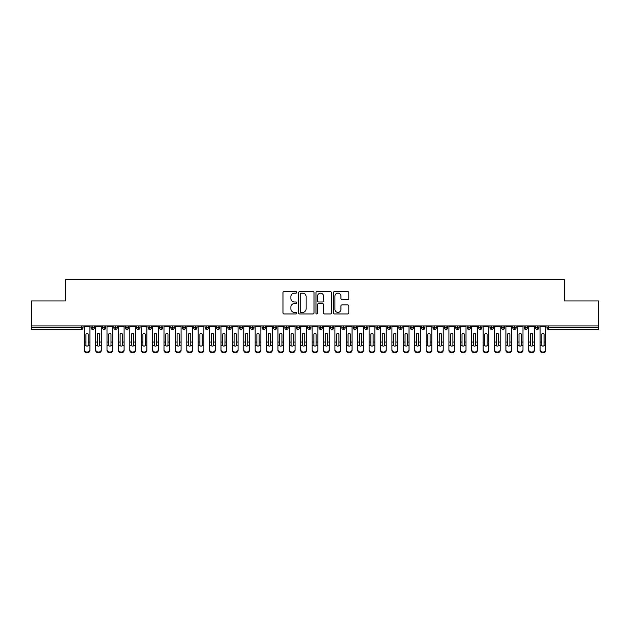 <?xml version="1.0" encoding="UTF-8"?>
<svg xmlns="http://www.w3.org/2000/svg" width="630" height="630" viewBox="0 0 630 630"><rect width="100%" height="100%" fill="white"/><g stroke="black" fill="none" stroke-linecap="round" stroke-linejoin="round"><path stroke-width="0.94" d="M296.761 292.375A0.78 0.78 0 0 0 295.982 291.588L284.099 291.588A1.118 1.118 0 0 0 282.98 292.706L282.98 312.842A1.118 1.118 0 0 0 284.099 313.961L295.982 313.961A0.78 0.78 0 0 0 296.761 313.181A0.78 0.78 0 0 0 295.982 312.393L294.446 312.393A3.583 3.583 0 0 1 290.863 308.818L290.863 307.141A3.583 3.583 0 0 1 294.446 303.558L295.982 303.558A0.78 0.78 0 0 0 296.761 302.778A0.78 0.78 0 0 0 295.982 301.99L294.446 301.99A3.583 3.583 0 0 1 290.863 298.415L290.863 296.738A3.583 3.583 0 0 1 294.446 293.155L295.982 293.155A0.78 0.78 0 0 0 296.761 292.375M347.697 299.478A1.118 1.118 0 0 0 348.815 298.36L348.815 292.706A1.118 1.118 0 0 0 347.697 291.588L334.491 291.588A1.118 1.118 0 0 0 333.372 292.706L333.372 312.842A1.118 1.118 0 0 0 334.491 313.961L347.697 313.961A1.118 1.118 0 0 0 348.815 312.842L348.815 306.023A1.118 1.118 0 0 0 347.697 304.904L342.043 304.904A1.118 1.118 0 0 0 340.925 306.023L340.925 309.401A2.992 2.992 0 0 1 337.932 312.393A2.992 2.992 0 0 1 334.94 309.401L334.94 296.147A2.992 2.992 0 0 1 337.932 293.155A2.992 2.992 0 0 1 340.925 296.147L340.925 298.36A1.118 1.118 0 0 0 342.043 299.478L347.697 299.478M31.5 325.915L598.5 325.915L598.5 300.951L564.307 300.951L564.307 279.641L65.693 279.641L65.693 300.951L31.5 300.951L31.5 327.734L81.333 327.734L81.333 325.915M314.023 292.706A1.118 1.118 0 0 0 312.905 291.588L299.699 291.588A1.118 1.118 0 0 0 298.581 292.706L298.581 312.842A1.118 1.118 0 0 0 299.699 313.961L312.905 313.961A1.118 1.118 0 0 0 314.023 312.842L314.023 292.706M317.095 291.588L330.301 291.588A1.118 1.118 0 0 1 331.419 292.706L331.419 312.842A1.118 1.118 0 0 1 330.301 313.961L324.647 313.961A1.118 1.118 0 0 1 323.529 312.842L323.529 304.676A1.118 1.118 0 0 0 322.41 303.558L318.662 303.558A1.118 1.118 0 0 0 317.544 304.676L317.544 313.181A0.78 0.78 0 0 1 316.764 313.961A0.78 0.78 0 0 1 315.976 313.181L315.976 292.706A1.118 1.118 0 0 1 317.095 291.588M83.042 327.734L81.333 327.734L81.333 329.443A1.709 1.709 0 0 0 83.042 327.734L83.042 325.915L83.042 327.734A1.709 1.709 0 0 1 81.333 329.443L31.5 329.443L31.5 327.734M598.5 325.915L598.5 329.443L548.667 329.443A1.709 1.709 0 0 1 546.958 327.734L546.958 325.915M92.791 325.915L92.791 329.443A1.709 1.709 0 0 1 91.074 327.734L91.074 325.915L91.074 327.734A1.709 1.709 0 0 0 92.791 329.443A1.709 1.709 0 0 0 94.437 327.734L94.437 325.915M104.186 325.915L104.186 329.443A1.709 1.709 0 0 1 102.477 327.734L102.477 325.915L102.477 327.734A1.709 1.709 0 0 0 104.186 329.443A1.709 1.709 0 0 0 105.84 327.734L105.84 325.915M115.581 325.915L115.581 329.443A1.709 1.709 0 0 1 113.872 327.734L113.872 325.915L113.872 327.734A1.709 1.709 0 0 0 115.581 329.443A1.709 1.709 0 0 0 117.235 327.734L117.235 325.915M126.977 325.915L126.977 329.443A1.709 1.709 0 0 1 125.268 327.734L125.268 325.915L125.268 327.734A1.709 1.709 0 0 0 126.977 329.443A1.709 1.709 0 0 0 128.63 327.734L128.63 325.915M138.372 325.915L138.372 329.443A1.709 1.709 0 0 1 136.663 327.734L136.663 325.915L136.663 327.734A1.709 1.709 0 0 0 138.372 329.443A1.709 1.709 0 0 0 140.025 327.734L140.025 325.915M149.775 325.915L149.775 329.443A1.709 1.709 0 0 1 148.066 327.734L148.066 325.915L148.066 327.734A1.709 1.709 0 0 0 149.775 329.443A1.709 1.709 0 0 0 151.428 327.734L151.428 325.915M161.17 325.915L161.17 329.443A1.709 1.709 0 0 1 159.461 327.734L159.461 325.915L159.461 327.734A1.709 1.709 0 0 0 161.17 329.443A1.709 1.709 0 0 0 162.823 327.734L162.823 325.915M172.565 325.915L172.565 329.443A1.709 1.709 0 0 1 170.856 327.734L170.856 325.915L170.856 327.734A1.709 1.709 0 0 0 172.565 329.443A1.709 1.709 0 0 0 174.219 327.734L174.219 325.915M183.96 325.915L183.96 329.443A1.709 1.709 0 0 1 182.251 327.734L182.251 325.915L182.251 327.734A1.709 1.709 0 0 0 183.96 329.443A1.709 1.709 0 0 0 185.614 327.734L185.614 325.915M195.363 325.915L195.363 329.443A1.709 1.709 0 0 1 193.654 327.734L193.654 325.915L193.654 327.734A1.709 1.709 0 0 0 195.363 329.443A1.709 1.709 0 0 0 197.009 327.734L197.009 325.915M206.758 325.915L206.758 329.443A1.709 1.709 0 0 1 205.049 327.734L205.049 325.915L205.049 327.734A1.709 1.709 0 0 0 206.758 329.443A1.709 1.709 0 0 0 208.412 327.734L208.412 325.915M218.153 325.915L218.153 329.443A1.709 1.709 0 0 1 216.444 327.734L216.444 325.915L216.444 327.734A1.709 1.709 0 0 0 218.153 329.443A1.709 1.709 0 0 0 219.807 327.734L219.807 325.915M229.548 325.915L229.548 329.443A1.709 1.709 0 0 1 227.839 327.734A1.709 1.709 0 0 0 229.548 329.443A1.709 1.709 0 0 1 227.839 327.734L227.839 325.915M231.202 325.915L231.202 327.734A1.709 1.709 0 0 1 229.548 329.443A1.709 1.709 0 0 0 231.202 327.734L227.839 327.734M240.951 329.443A1.709 1.709 0 0 1 239.235 327.734L239.235 325.915L239.235 327.734A1.709 1.709 0 0 0 240.951 329.443A1.709 1.709 0 0 0 242.597 327.734L242.597 325.915L242.597 327.734A1.709 1.709 0 0 1 240.951 329.443L240.951 327.734L242.597 327.734M252.346 325.915L252.346 329.443A1.709 1.709 0 0 1 250.638 327.734L250.638 325.915L250.638 327.734A1.709 1.709 0 0 0 252.346 329.443A1.709 1.709 0 0 0 254 327.734L254 325.915M263.742 325.915L263.742 329.443A1.709 1.709 0 0 1 262.033 327.734L262.033 325.915L262.033 327.734A1.709 1.709 0 0 0 263.742 329.443A1.709 1.709 0 0 0 265.395 327.734L265.395 325.915M275.137 325.915L275.137 327.734L273.428 327.734L273.428 325.915L273.428 327.734A1.709 1.709 0 0 0 275.137 329.443A1.709 1.709 0 0 0 276.791 327.734L276.791 325.915L276.791 327.734A1.709 1.709 0 0 1 275.137 329.443A1.709 1.709 0 0 1 273.428 327.734A1.709 1.709 0 0 0 275.137 329.443L275.137 327.734L276.791 327.734M286.54 325.915L286.54 329.443A1.709 1.709 0 0 1 284.823 327.734L284.823 325.915L284.823 327.734A1.709 1.709 0 0 0 286.54 329.443A1.709 1.709 0 0 0 288.186 327.734L288.186 325.915M297.935 325.915L297.935 329.443A1.709 1.709 0 0 1 296.226 327.734L296.226 325.915L296.226 327.734A1.709 1.709 0 0 0 297.935 329.443A1.709 1.709 0 0 0 299.589 327.734L299.589 325.915M309.33 325.915L309.33 329.443A1.709 1.709 0 0 1 307.621 327.734L307.621 325.915L307.621 327.734A1.709 1.709 0 0 0 309.33 329.443A1.709 1.709 0 0 0 310.984 327.734L310.984 325.915M320.725 325.915L320.725 329.443A1.709 1.709 0 0 1 319.016 327.734L319.016 325.915M322.379 325.915L322.379 327.734A1.709 1.709 0 0 1 320.725 329.443A1.709 1.709 0 0 0 322.379 327.734L319.016 327.734A1.709 1.709 0 0 0 320.725 329.443M332.12 325.915L332.12 329.443A1.709 1.709 0 0 1 330.411 327.734L330.411 325.915L330.411 327.734A1.709 1.709 0 0 0 332.12 329.443A1.709 1.709 0 0 0 333.774 327.734L333.774 325.915M343.523 325.915L343.523 329.443A1.709 1.709 0 0 1 341.814 327.734L341.814 325.915M345.177 325.915L345.177 327.734A1.709 1.709 0 0 1 343.523 329.443A1.709 1.709 0 0 0 345.177 327.734L341.814 327.734A1.709 1.709 0 0 0 343.523 329.443M354.918 325.915L354.918 329.443A1.709 1.709 0 0 1 353.209 327.734L353.209 325.915M356.572 325.915L356.572 327.734A1.709 1.709 0 0 1 354.918 329.443A1.709 1.709 0 0 0 356.572 327.734L353.209 327.734A1.709 1.709 0 0 0 354.918 329.443M366.314 325.915L366.314 329.443A1.709 1.709 0 0 1 364.605 327.734A1.709 1.709 0 0 0 366.314 329.443A1.709 1.709 0 0 1 364.605 327.734L364.605 325.915M367.967 325.915L367.967 327.734L367.967 325.915M377.709 325.915L377.709 329.443A1.709 1.709 0 0 1 376 327.734L376 325.915M379.362 325.915L379.362 327.734A1.709 1.709 0 0 1 377.709 329.443A1.709 1.709 0 0 0 379.362 327.734L376 327.734A1.709 1.709 0 0 0 377.709 329.443M389.112 325.915L389.112 329.443A1.709 1.709 0 0 1 387.403 327.734L387.403 325.915M390.765 325.915L390.765 327.734A1.709 1.709 0 0 1 389.112 329.443A1.709 1.709 0 0 0 390.765 327.734L387.403 327.734A1.709 1.709 0 0 0 389.112 329.443M400.507 325.915L400.507 329.443A1.709 1.709 0 0 1 398.798 327.734L398.798 325.915M402.161 325.915L402.161 327.734A1.709 1.709 0 0 1 400.507 329.443A1.709 1.709 0 0 0 402.161 327.734L398.798 327.734A1.709 1.709 0 0 0 400.507 329.443M411.902 325.915L411.902 329.443A1.709 1.709 0 0 1 410.193 327.734L410.193 325.915M413.556 325.915L413.556 327.734A1.709 1.709 0 0 1 411.902 329.443A1.709 1.709 0 0 0 413.556 327.734L410.193 327.734A1.709 1.709 0 0 0 411.902 329.443M423.297 325.915L423.297 329.443A1.709 1.709 0 0 1 421.588 327.734L421.588 325.915M424.951 325.915L424.951 327.734L424.951 325.915M434.7 325.915L434.7 329.443A1.709 1.709 0 0 1 432.991 327.734L432.991 325.915M436.346 325.915L436.346 327.734A1.709 1.709 0 0 1 434.7 329.443A1.709 1.709 0 0 0 436.346 327.734L432.991 327.734A1.709 1.709 0 0 0 434.7 329.443M446.095 325.915L446.095 329.443A1.709 1.709 0 0 1 444.386 327.734L444.386 325.915L444.386 327.734A1.709 1.709 0 0 0 446.095 329.443A1.709 1.709 0 0 0 447.749 327.734L447.749 325.915M457.49 325.915L457.49 329.443A1.709 1.709 0 0 1 455.781 327.734L455.781 325.915M459.144 325.915L459.144 327.734L459.144 325.915M468.885 325.915L468.885 329.443A1.709 1.709 0 0 1 467.176 327.734A1.709 1.709 0 0 0 468.885 329.443A1.709 1.709 0 0 1 467.176 327.734L467.176 325.915M470.539 325.915L470.539 327.734L470.539 325.915M480.288 325.915L480.288 329.443A1.709 1.709 0 0 1 478.572 327.734L478.572 325.915L478.572 327.734A1.709 1.709 0 0 0 480.288 329.443A1.709 1.709 0 0 0 481.934 327.734L481.934 325.915M491.683 325.915L491.683 329.443A1.709 1.709 0 0 1 489.975 327.734A1.709 1.709 0 0 0 491.683 329.443A1.709 1.709 0 0 1 489.975 327.734L489.975 325.915M493.337 325.915L493.337 327.734A1.709 1.709 0 0 1 491.683 329.443A1.709 1.709 0 0 0 493.337 327.734L489.975 327.734M503.079 325.915L503.079 329.443A1.709 1.709 0 0 1 501.37 327.734L501.37 325.915L501.37 327.734A1.709 1.709 0 0 0 503.079 329.443A1.709 1.709 0 0 0 504.732 327.734L504.732 325.915M514.474 325.915L514.474 329.443A1.709 1.709 0 0 1 512.765 327.734L512.765 325.915M516.127 325.915L516.127 327.734L516.127 325.915M525.869 325.915L525.869 329.443A1.709 1.709 0 0 1 524.16 327.734A1.709 1.709 0 0 0 525.869 329.443A1.709 1.709 0 0 1 524.16 327.734L524.16 325.915M527.523 325.915L527.523 327.734L527.523 325.915M537.272 325.915L537.272 329.443A1.709 1.709 0 0 1 535.563 327.734L535.563 325.915M538.926 325.915L538.926 327.734L538.926 325.915M240.951 325.915L240.951 327.734L239.235 327.734M366.314 329.443A1.709 1.709 0 0 0 367.967 327.734A1.709 1.709 0 0 1 366.314 329.443M423.297 329.443A1.709 1.709 0 0 0 424.951 327.734A1.709 1.709 0 0 1 423.297 329.443A1.709 1.709 0 0 1 421.588 327.734L424.951 327.734M457.49 329.443A1.709 1.709 0 0 0 459.144 327.734A1.709 1.709 0 0 1 457.49 329.443A1.709 1.709 0 0 1 455.781 327.734L459.144 327.734M468.885 329.443A1.709 1.709 0 0 0 470.539 327.734A1.709 1.709 0 0 1 468.885 329.443M514.474 329.443A1.709 1.709 0 0 0 516.127 327.734A1.709 1.709 0 0 1 514.474 329.443A1.709 1.709 0 0 1 512.765 327.734L516.127 327.734M525.869 329.443A1.709 1.709 0 0 0 527.523 327.734A1.709 1.709 0 0 1 525.869 329.443M537.272 329.443A1.709 1.709 0 0 0 538.926 327.734A1.709 1.709 0 0 1 537.272 329.443A1.709 1.709 0 0 1 535.563 327.734L538.926 327.734M300.935 293.155A0.78 0.78 0 0 0 300.148 293.942L300.148 311.614A0.78 0.78 0 0 0 300.935 312.393L302.558 312.393A3.583 3.583 0 0 0 306.133 308.818L306.133 296.738A3.583 3.583 0 0 0 302.558 293.155L300.935 293.155M323.529 296.202A2.992 2.992 0 0 0 320.536 293.21A2.992 2.992 0 0 0 317.544 296.202L317.544 300.872A1.118 1.118 0 0 0 318.662 301.99L322.41 301.99A1.118 1.118 0 0 0 323.529 300.872L323.529 296.202M88.2 341.688L88.2 334.451A1.142 1.102 -0 0 0 87.058 333.349A1.142 1.102 0 0 1 88.2 334.451L88.192 345.272A1.142 0.976 180 0 1 85.924 345.272L85.924 342.058L84.207 342.058L84.207 349.603A2.851 2.449 -0 0 0 87.058 352.052A2.851 2.449 -0 0 0 89.909 349.603L89.909 346.027M89.909 350.359A2.851 2.449 180 0 1 87.058 352.808A2.851 2.449 180 0 1 84.207 350.359L84.207 349.603M85.924 342.058L85.924 334.451A1.142 1.102 0 0 1 87.058 333.349M89.909 325.915L89.909 349.603M84.207 325.915L84.207 342.058M99.595 341.688L99.595 334.451A1.142 1.102 -0 0 0 98.461 333.349A1.142 1.102 0 0 1 99.595 334.451L99.595 345.272A1.142 0.976 180 0 1 97.319 345.272L97.319 342.058L95.61 342.058L95.61 349.603A2.851 2.449 -0 0 0 98.461 352.052A2.851 2.449 -0 0 0 101.304 349.603L101.304 346.027M110.99 341.688L110.99 334.451A1.142 1.102 -0 0 0 109.856 333.349A1.142 1.102 0 0 1 110.99 334.451L110.99 345.272A1.142 0.976 180 0 1 108.722 345.272L108.714 342.058L107.005 342.058L107.005 349.603A2.851 2.449 -0 0 0 109.856 352.052A2.851 2.449 -0 0 0 112.707 349.603L112.707 346.027M122.393 341.688L122.393 334.451A1.142 1.102 -0 0 0 121.251 333.349A1.142 1.102 0 0 1 122.393 334.451L122.385 345.272A1.142 0.976 180 0 1 120.117 345.272L120.11 342.058L118.401 342.058L118.401 349.603A2.851 2.449 -0 0 0 121.251 352.052A2.851 2.449 -0 0 0 124.102 349.603L124.102 346.027M133.788 341.688L133.788 334.451A1.142 1.102 -0 0 0 132.647 333.349A1.142 1.102 0 0 1 133.788 334.451L133.78 345.272A1.142 0.976 180 0 1 131.512 345.272L131.505 342.058L129.796 342.058L129.796 349.603A2.851 2.449 -0 0 0 132.647 352.052A2.851 2.449 -0 0 0 135.497 349.603L135.497 346.027M101.304 350.359A2.851 2.449 180 0 1 98.461 352.808A2.851 2.449 180 0 1 95.61 350.359L95.61 349.603M97.319 342.058L97.319 334.451A1.142 1.102 0 0 1 98.461 333.349M101.304 325.915L101.304 349.603M95.61 325.915L95.61 342.058M112.707 350.359A2.851 2.449 180 0 1 109.856 352.808A2.851 2.449 180 0 1 107.005 350.359L107.005 349.603M108.714 342.058L108.714 334.451A1.142 1.102 0 0 1 109.856 333.349M112.707 325.915L112.707 349.603M107.005 325.915L107.005 342.058M124.102 350.359A2.851 2.449 180 0 1 121.251 352.808A2.851 2.449 180 0 1 118.401 350.359L118.401 349.603M120.11 342.058L120.11 334.451A1.142 1.102 0 0 1 121.251 333.349M124.102 325.915L124.102 349.603M118.401 325.915L118.401 342.058M135.497 350.359A2.851 2.449 180 0 1 132.647 352.808A2.851 2.449 180 0 1 129.796 350.359L129.796 349.603M131.505 342.058L131.505 334.451A1.142 1.102 0 0 1 132.647 333.349M135.497 325.915L135.497 349.603M129.796 325.915L129.796 342.058M145.184 341.688L145.184 334.451A1.142 1.102 -0 0 0 144.042 333.349A1.142 1.102 0 0 1 145.184 334.451L145.184 345.272A1.142 0.976 180 0 1 142.908 345.272L142.908 342.058L141.199 342.058L141.199 349.603A2.851 2.449 -0 0 0 144.042 352.052A2.851 2.449 -0 0 0 146.892 349.603L146.892 346.027M146.892 350.359A2.851 2.449 180 0 1 144.042 352.808A2.851 2.449 180 0 1 141.199 350.359L141.199 349.603M142.908 342.058L142.908 334.451A1.142 1.102 0 0 1 144.042 333.349M146.892 325.915L146.892 349.603M141.199 325.915L141.199 342.058M156.579 341.688L156.579 334.451A1.142 1.102 -0 0 0 155.445 333.349A1.142 1.102 0 0 1 156.579 334.451L156.579 345.272A1.142 0.976 180 0 1 154.303 345.272L154.303 342.058L152.594 342.058L152.594 349.603A2.851 2.449 -0 0 0 155.445 352.052A2.851 2.449 -0 0 0 158.295 349.603L158.295 346.027M167.982 341.688L167.982 334.451A1.142 1.102 -0 0 0 166.84 333.349A1.142 1.102 0 0 1 167.982 334.451L167.974 345.272A1.142 0.976 180 0 1 165.706 345.272L165.698 342.058L163.989 342.058L163.989 349.603A2.851 2.449 -0 0 0 166.84 352.052A2.851 2.449 -0 0 0 169.69 349.603L169.69 346.027M179.377 341.688L179.377 334.451A1.142 1.102 -0 0 0 178.235 333.349A1.142 1.102 0 0 1 179.377 334.451L179.369 345.272A1.142 0.976 180 0 1 177.101 345.272L177.093 342.058L175.384 342.058L175.384 349.603A2.851 2.449 -0 0 0 178.235 352.052A2.851 2.449 -0 0 0 181.086 349.603L181.086 346.027M190.772 341.688L190.772 334.451A1.142 1.102 -0 0 0 189.63 333.349A1.142 1.102 0 0 1 190.772 334.451L190.772 345.272A1.142 0.976 180 0 1 188.496 345.272L188.496 342.058L186.787 342.058L186.787 349.603A2.851 2.449 -0 0 0 189.63 352.052A2.851 2.449 -0 0 0 192.481 349.603L192.481 346.027M158.295 350.359A2.851 2.449 180 0 1 155.445 352.808A2.851 2.449 180 0 1 152.594 350.359L152.594 349.603M154.303 342.058L154.303 334.451A1.142 1.102 0 0 1 155.445 333.349M158.295 325.915L158.295 349.603M152.594 325.915L152.594 342.058M169.69 350.359A2.851 2.449 180 0 1 166.84 352.808A2.851 2.449 180 0 1 163.989 350.359L163.989 349.603M165.698 342.058L165.698 334.451A1.142 1.102 0 0 1 166.84 333.349M169.69 325.915L169.69 349.603M163.989 325.915L163.989 342.058M181.086 350.359A2.851 2.449 180 0 1 178.235 352.808A2.851 2.449 180 0 1 175.384 350.359L175.384 349.603M177.093 342.058L177.093 334.451A1.142 1.102 0 0 1 178.235 333.349M181.086 325.915L181.086 349.603M175.384 325.915L175.384 342.058M192.481 350.359A2.851 2.449 180 0 1 189.63 352.808A2.851 2.449 180 0 1 186.787 350.359L186.787 349.603M188.496 342.058L188.496 334.451A1.142 1.102 0 0 1 189.63 333.349M192.481 325.915L192.481 349.603M186.787 325.915L186.787 342.058M202.167 341.688L202.167 334.451A1.142 1.102 -0 0 0 201.033 333.349A1.142 1.102 0 0 1 202.167 334.451L202.167 345.272A1.142 0.976 180 0 1 199.891 345.272L199.891 342.058L198.182 342.058L198.182 349.603A2.851 2.449 -0 0 0 201.033 352.052A2.851 2.449 -0 0 0 203.876 349.603L203.876 346.027M213.57 341.688L213.57 334.451A1.142 1.102 -0 0 0 212.428 333.349A1.142 1.102 0 0 1 213.57 334.451L213.562 345.272A1.142 0.976 180 0 1 211.294 345.272L211.286 342.058L209.577 342.058L209.577 349.603A2.851 2.449 -0 0 0 212.428 352.052A2.851 2.449 -0 0 0 215.279 349.603L215.279 346.027M224.965 341.688L224.965 334.451A1.142 1.102 -0 0 0 223.823 333.349A1.142 1.102 0 0 1 224.965 334.451L224.957 345.272A1.142 0.976 180 0 1 222.689 345.272L222.681 342.058L220.973 342.058L220.973 349.603A2.851 2.449 -0 0 0 223.823 352.052A2.851 2.449 -0 0 0 226.674 349.603L226.674 346.027M236.36 341.688L236.36 334.451A1.142 1.102 -0 0 0 235.218 333.349A1.142 1.102 0 0 1 236.36 334.451L236.36 345.272A1.142 0.976 180 0 1 234.084 345.272L234.084 342.058L232.375 342.058L232.375 349.603A2.851 2.449 -0 0 0 235.218 352.052A2.851 2.449 -0 0 0 238.069 349.603L238.069 346.027M247.755 341.688L247.755 334.451A1.142 1.102 -0 0 0 246.621 333.349A1.142 1.102 0 0 1 247.755 334.451L247.755 345.272A1.142 0.976 180 0 1 245.48 345.272L245.48 342.058L243.771 342.058L243.771 349.603A2.851 2.449 -0 0 0 246.621 352.052A2.851 2.449 -0 0 0 249.464 349.603L249.464 346.027M203.876 350.359A2.851 2.449 180 0 1 201.033 352.808A2.851 2.449 180 0 1 198.182 350.359L198.182 349.603M199.891 342.058L199.891 334.451A1.142 1.102 0 0 1 201.033 333.349M203.876 325.915L203.876 349.603M198.182 325.915L198.182 342.058M215.279 350.359A2.851 2.449 180 0 1 212.428 352.808A2.851 2.449 180 0 1 209.577 350.359L209.577 349.603M211.286 342.058L211.286 334.451A1.142 1.102 0 0 1 212.428 333.349M215.279 325.915L215.279 349.603M209.577 325.915L209.577 342.058M226.674 350.359A2.851 2.449 180 0 1 223.823 352.808A2.851 2.449 180 0 1 220.973 350.359L220.973 349.603M222.681 342.058L222.681 334.451A1.142 1.102 0 0 1 223.823 333.349M226.674 325.915L226.674 349.603M220.973 325.915L220.973 342.058M238.069 350.359A2.851 2.449 180 0 1 235.218 352.808A2.851 2.449 180 0 1 232.375 350.359L232.375 349.603M234.084 342.058L234.084 334.451A1.142 1.102 0 0 1 235.218 333.349M238.069 325.915L238.069 349.603M232.375 325.915L232.375 342.058M249.464 350.359A2.851 2.449 180 0 1 246.621 352.808A2.851 2.449 180 0 1 243.771 350.359L243.771 349.603M245.48 342.058L245.48 334.451A1.142 1.102 0 0 1 246.621 333.349M249.464 325.915L249.464 349.603M243.771 325.915L243.771 342.058M259.158 341.688L259.158 334.451A1.142 1.102 -0 0 0 258.017 333.349A1.142 1.102 0 0 1 259.158 334.451L259.15 345.272A1.142 0.976 180 0 1 256.882 345.272L256.875 342.058L255.166 342.058L255.166 349.603A2.851 2.449 -0 0 0 258.017 352.052A2.851 2.449 -0 0 0 260.867 349.603L260.867 346.027M260.867 350.359A2.851 2.449 180 0 1 258.017 352.808A2.851 2.449 180 0 1 255.166 350.359L255.166 349.603M256.875 342.058L256.875 334.451A1.142 1.102 0 0 1 258.017 333.349M260.867 325.915L260.867 349.603M255.166 325.915L255.166 342.058M270.553 341.688L270.553 334.451A1.142 1.102 -0 0 0 269.412 333.349A1.142 1.102 0 0 1 270.553 334.451L270.546 345.272A1.142 0.976 180 0 1 268.278 345.272L268.27 342.058L266.561 342.058L266.561 349.603A2.851 2.449 -0 0 0 269.412 352.052A2.851 2.449 -0 0 0 272.262 349.603L272.262 346.027M272.262 350.359A2.851 2.449 180 0 1 269.412 352.808A2.851 2.449 180 0 1 266.561 350.359L266.561 349.603M268.27 342.058L268.27 334.451A1.142 1.102 0 0 1 269.412 333.349M272.262 325.915L272.262 349.603M266.561 325.915L266.561 342.058M281.949 341.688L281.949 334.451A1.142 1.102 -0 0 0 280.807 333.349A1.142 1.102 0 0 1 281.949 334.451L281.949 345.272A1.142 0.976 180 0 1 279.673 345.272L279.673 342.058L277.956 342.058L277.956 349.603A2.851 2.449 -0 0 0 280.807 352.052A2.851 2.449 -0 0 0 283.657 349.603L283.657 346.027M283.657 350.359A2.851 2.449 180 0 1 280.807 352.808A2.851 2.449 180 0 1 277.956 350.359L277.956 349.603M279.673 342.058L279.673 334.451A1.142 1.102 0 0 1 280.807 333.349M283.657 325.915L283.657 349.603M277.956 325.915L277.956 342.058M293.344 341.688L293.344 334.451A1.142 1.102 -0 0 0 292.21 333.349A1.142 1.102 0 0 1 293.344 334.451L293.344 345.272A1.142 0.976 180 0 1 291.068 345.272L291.068 342.058L289.359 342.058L289.359 349.603A2.851 2.449 -0 0 0 292.21 352.052A2.851 2.449 -0 0 0 295.053 349.603L295.053 346.027M295.053 350.359A2.851 2.449 180 0 1 292.21 352.808A2.851 2.449 180 0 1 289.359 350.359L289.359 349.603M291.068 342.058L291.068 334.451A1.142 1.102 0 0 1 292.21 333.349M295.053 325.915L295.053 349.603M289.359 325.915L289.359 342.058M304.739 341.688L304.739 334.451A1.142 1.102 -0 0 0 303.605 333.349A1.142 1.102 0 0 1 304.739 334.451L304.739 345.272A1.142 0.976 180 0 1 302.471 345.272L302.463 342.058L300.754 342.058L300.754 349.603A2.851 2.449 -0 0 0 303.605 352.052A2.851 2.449 -0 0 0 306.456 349.603L306.456 346.027M306.456 350.359A2.851 2.449 180 0 1 303.605 352.808A2.851 2.449 180 0 1 300.754 350.359L300.754 349.603M302.463 342.058L302.463 334.451A1.142 1.102 0 0 1 303.605 333.349M306.456 325.915L306.456 349.603M300.754 325.915L300.754 342.058M316.142 341.688L316.142 334.451A1.142 1.102 -0 0 0 315 333.349A1.142 1.102 0 0 1 316.142 334.451L316.134 345.272A1.142 0.976 180 0 1 313.866 345.272L313.858 342.058L312.149 342.058L312.149 349.603A2.851 2.449 -0 0 0 315 352.052A2.851 2.449 -0 0 0 317.851 349.603L317.851 346.027M317.851 350.359A2.851 2.449 180 0 1 315 352.808A2.851 2.449 180 0 1 312.149 350.359L312.149 349.603M313.858 342.058L313.858 334.451A1.142 1.102 0 0 1 315 333.349M317.851 325.915L317.851 349.603M312.149 325.915L312.149 342.058M327.537 341.688L327.537 334.451A1.142 1.102 -0 0 0 326.395 333.349A1.142 1.102 0 0 1 327.537 334.451L327.529 345.272A1.142 0.976 180 0 1 325.261 345.272L325.261 342.058L323.544 342.058L323.544 349.603A2.851 2.449 -0 0 0 326.395 352.052A2.851 2.449 -0 0 0 329.246 349.603L329.246 346.027M329.246 350.359A2.851 2.449 180 0 1 326.395 352.808A2.851 2.449 180 0 1 323.544 350.359L323.544 349.603M325.261 342.058L325.261 334.451A1.142 1.102 0 0 1 326.395 333.349M329.246 325.915L329.246 349.603M323.544 325.915L323.544 342.058M338.932 341.688L338.932 334.451A1.142 1.102 -0 0 0 337.79 333.349A1.142 1.102 0 0 1 338.932 334.451L338.932 345.272A1.142 0.976 180 0 1 336.656 345.272L336.656 342.058L334.947 342.058L334.947 349.603A2.851 2.449 -0 0 0 337.79 352.052A2.851 2.449 -0 0 0 340.641 349.603L340.641 346.027M334.947 350.359L334.947 349.603L334.947 350.359A2.851 2.449 180 0 0 337.79 352.808A2.851 2.449 180 0 0 340.641 350.359M336.656 342.058L336.656 334.451A1.142 1.102 0 0 1 337.79 333.349M340.641 325.915L340.641 349.603M334.947 325.915L334.947 342.058M350.327 341.688L350.327 334.451A1.142 1.102 -0 0 0 349.193 333.349A1.142 1.102 0 0 1 350.327 334.451L350.327 345.272A1.142 0.976 180 0 1 348.051 345.272L348.051 342.058L346.342 342.058L346.342 349.603A2.851 2.449 -0 0 0 349.193 352.052A2.851 2.449 -0 0 0 352.044 349.603L352.044 346.027M352.044 350.359A2.851 2.449 180 0 1 349.193 352.808A2.851 2.449 180 0 1 346.342 350.359L346.342 349.603M348.051 342.058L348.051 334.451A1.142 1.102 0 0 1 349.193 333.349M352.044 325.915L352.044 349.603M346.342 325.915L346.342 342.058M361.73 341.688L361.73 334.451A1.142 1.102 -0 0 0 360.588 333.349A1.142 1.102 0 0 1 361.73 334.451L361.722 345.272A1.142 0.976 180 0 1 359.454 345.272L359.447 342.058L357.738 342.058L357.738 349.603A2.851 2.449 -0 0 0 360.588 352.052A2.851 2.449 -0 0 0 363.439 349.603L363.439 346.027M363.439 350.359A2.851 2.449 180 0 1 360.588 352.808A2.851 2.449 180 0 1 357.738 350.359L357.738 349.603M359.447 342.058L359.447 334.451A1.142 1.102 0 0 1 360.588 333.349M363.439 325.915L363.439 349.603M357.738 325.915L357.738 342.058M373.125 341.688L373.125 334.451A1.142 1.102 -0 0 0 371.983 333.349A1.142 1.102 0 0 1 373.125 334.451L373.118 345.272A1.142 0.976 180 0 1 370.849 345.272L370.842 342.058L369.133 342.058L369.133 349.603A2.851 2.449 -0 0 0 371.983 352.052A2.851 2.449 -0 0 0 374.834 349.603L374.834 346.027M374.834 350.359A2.851 2.449 180 0 1 371.983 352.808A2.851 2.449 180 0 1 369.133 350.359L369.133 349.603M370.842 342.058L370.842 334.451A1.142 1.102 0 0 1 371.983 333.349M374.834 325.915L374.834 349.603M369.133 325.915L369.133 342.058M384.52 341.688L384.52 334.451A1.142 1.102 -0 0 0 383.379 333.349A1.142 1.102 0 0 1 384.52 334.451L384.52 345.272A1.142 0.976 180 0 1 382.245 345.272L382.245 342.058L380.536 342.058L380.536 349.603A2.851 2.449 -0 0 0 383.379 352.052A2.851 2.449 -0 0 0 386.229 349.603L386.229 346.027M386.229 350.359A2.851 2.449 180 0 1 383.379 352.808A2.851 2.449 180 0 1 380.536 350.359L380.536 349.603M382.245 342.058L382.245 334.451A1.142 1.102 0 0 1 383.379 333.349M386.229 325.915L386.229 349.603M380.536 325.915L380.536 342.058M395.916 341.688L395.916 334.451A1.142 1.102 -0 0 0 394.782 333.349A1.142 1.102 0 0 1 395.916 334.451L395.916 345.272A1.142 0.976 180 0 1 393.64 345.272L393.64 342.058L391.931 342.058L391.931 349.603A2.851 2.449 -0 0 0 394.782 352.052A2.851 2.449 -0 0 0 397.625 349.603L397.625 346.027M397.625 350.359A2.851 2.449 180 0 1 394.782 352.808A2.851 2.449 180 0 1 391.931 350.359L391.931 349.603M393.64 342.058L393.64 334.451A1.142 1.102 0 0 1 394.782 333.349M397.625 325.915L397.625 349.603M391.931 325.915L391.931 342.058M407.319 341.688L407.319 334.451A1.142 1.102 -0 0 0 406.177 333.349A1.142 1.102 0 0 1 407.319 334.451L407.311 345.272A1.142 0.976 180 0 1 405.043 345.272L405.035 342.058L403.326 342.058L403.326 349.603A2.851 2.449 -0 0 0 406.177 352.052A2.851 2.449 -0 0 0 409.027 349.603L409.027 346.027M409.027 350.359A2.851 2.449 180 0 1 406.177 352.808A2.851 2.449 180 0 1 403.326 350.359L403.326 349.603M405.035 342.058L405.035 334.451A1.142 1.102 0 0 1 406.177 333.349M409.027 325.915L409.027 349.603M403.326 325.915L403.326 342.058M418.714 341.688L418.714 334.451A1.142 1.102 -0 0 0 417.572 333.349A1.142 1.102 0 0 1 418.714 334.451L418.706 345.272A1.142 0.976 180 0 1 416.438 345.272L416.43 342.058L414.721 342.058L414.721 349.603A2.851 2.449 -0 0 0 417.572 352.052A2.851 2.449 -0 0 0 420.423 349.603L420.423 346.027M420.423 350.359A2.851 2.449 180 0 1 417.572 352.808A2.851 2.449 180 0 1 414.721 350.359L414.721 349.603M416.43 342.058L416.43 334.451A1.142 1.102 0 0 1 417.572 333.349M420.423 325.915L420.423 349.603M414.721 325.915L414.721 342.058M430.109 341.688L430.109 334.451A1.142 1.102 -0 0 0 428.967 333.349A1.142 1.102 0 0 1 430.109 334.451L430.109 345.272A1.142 0.976 180 0 1 427.833 345.272L427.833 342.058L426.124 342.058L426.124 349.603A2.851 2.449 -0 0 0 428.967 352.052A2.851 2.449 -0 0 0 431.818 349.603L431.818 346.027M431.818 350.359A2.851 2.449 180 0 1 428.967 352.808A2.851 2.449 180 0 1 426.124 350.359L426.124 349.603M427.833 342.058L427.833 334.451A1.142 1.102 0 0 1 428.967 333.349M431.818 325.915L431.818 349.603M426.124 325.915L426.124 342.058M441.504 341.688L441.504 334.451A1.142 1.102 -0 0 0 440.37 333.349A1.142 1.102 0 0 1 441.504 334.451L441.504 345.272A1.142 0.976 180 0 1 439.228 345.272L439.228 342.058L437.519 342.058L437.519 349.603A2.851 2.449 -0 0 0 440.37 352.052A2.851 2.449 -0 0 0 443.213 349.603L443.213 346.027M437.519 350.359L437.519 349.603L437.519 350.359A2.851 2.449 180 0 0 440.37 352.808A2.851 2.449 180 0 0 443.213 350.359M439.228 342.058L439.228 334.451A1.142 1.102 0 0 1 440.37 333.349M443.213 325.915L443.213 349.603M437.519 325.915L437.519 342.058M452.907 341.688L452.907 334.451A1.142 1.102 -0 0 0 451.765 333.349A1.142 1.102 0 0 1 452.907 334.451L452.899 345.272A1.142 0.976 180 0 1 450.631 345.272L450.623 342.058L448.914 342.058L448.914 349.603A2.851 2.449 -0 0 0 451.765 352.052A2.851 2.449 -0 0 0 454.616 349.603L454.616 346.027M448.914 350.359L448.914 349.603L448.914 350.359A2.851 2.449 180 0 0 451.765 352.808A2.851 2.449 180 0 0 454.616 350.359M450.623 342.058L450.623 334.451A1.142 1.102 0 0 1 451.765 333.349M454.616 325.915L454.616 349.603M448.914 325.915L448.914 342.058M464.302 341.688L464.302 334.451A1.142 1.102 -0 0 0 463.16 333.349A1.142 1.102 0 0 1 464.302 334.451L464.294 345.272A1.142 0.976 180 0 1 462.026 345.272L462.018 342.058L460.309 342.058L460.309 349.603A2.851 2.449 -0 0 0 463.16 352.052A2.851 2.449 -0 0 0 466.011 349.603L466.011 346.027M466.011 350.359A2.851 2.449 180 0 1 463.16 352.808A2.851 2.449 180 0 1 460.309 350.359L460.309 349.603M462.018 342.058L462.018 334.451A1.142 1.102 0 0 1 463.16 333.349M466.011 325.915L466.011 349.603M460.309 325.915L460.309 342.058M475.697 341.688L475.697 334.451A1.142 1.102 -0 0 0 474.555 333.349A1.142 1.102 0 0 1 475.697 334.451L475.697 345.272A1.142 0.976 180 0 1 473.421 345.272L473.421 342.058L471.705 342.058L471.705 349.603A2.851 2.449 -0 0 0 474.555 352.052A2.851 2.449 -0 0 0 477.406 349.603L477.406 346.027M471.705 350.359L471.705 349.603L471.705 350.359A2.851 2.449 180 0 0 474.555 352.808A2.851 2.449 180 0 0 477.406 350.359M473.421 342.058L473.421 334.451A1.142 1.102 0 0 1 474.555 333.349M477.406 325.915L477.406 349.603M471.705 325.915L471.705 342.058M487.092 341.688L487.092 334.451A1.142 1.102 -0 0 0 485.958 333.349A1.142 1.102 0 0 1 487.092 334.451L487.092 345.272A1.142 0.976 180 0 1 484.816 345.272L484.816 342.058L483.108 342.058L483.108 349.603A2.851 2.449 -0 0 0 485.958 352.052A2.851 2.449 -0 0 0 488.801 349.603L488.801 346.027M483.108 350.359L483.108 349.603L483.108 350.359A2.851 2.449 180 0 0 485.958 352.808A2.851 2.449 180 0 0 488.801 350.359M484.816 342.058L484.816 334.451A1.142 1.102 0 0 1 485.958 333.349M488.801 325.915L488.801 349.603M483.108 325.915L483.108 342.058M498.495 341.688L498.495 334.451A1.142 1.102 -0 0 0 497.353 333.349A1.142 1.102 0 0 1 498.495 334.451L498.488 345.272A1.142 0.976 180 0 1 496.219 345.272L496.212 342.058L494.503 342.058L494.503 349.603A2.851 2.449 -0 0 0 497.353 352.052A2.851 2.449 -0 0 0 500.204 349.603L500.204 346.027M494.503 350.359L494.503 349.603L494.503 350.359A2.851 2.449 180 0 0 497.353 352.808A2.851 2.449 180 0 0 500.204 350.359M496.212 342.058L496.212 334.451A1.142 1.102 0 0 1 497.353 333.349M500.204 325.915L500.204 349.603M494.503 325.915L494.503 342.058M509.89 341.688L509.89 334.451A1.142 1.102 -0 0 0 508.749 333.349A1.142 1.102 0 0 1 509.89 334.451L509.883 345.272A1.142 0.976 180 0 1 507.615 345.272L507.607 342.058L505.898 342.058L505.898 349.603A2.851 2.449 -0 0 0 508.749 352.052A2.851 2.449 -0 0 0 511.599 349.603L511.599 346.027M505.898 350.359L505.898 349.603L505.898 350.359A2.851 2.449 180 0 0 508.749 352.808A2.851 2.449 180 0 0 511.599 350.359M507.607 342.058L507.607 334.451A1.142 1.102 0 0 1 508.749 333.349M511.599 325.915L511.599 349.603M505.898 325.915L505.898 342.058M521.286 341.688L521.286 334.451A1.142 1.102 -0 0 0 520.144 333.349A1.142 1.102 0 0 1 521.286 334.451L521.278 345.272A1.142 0.976 180 0 1 519.01 345.272L519.01 342.058L517.293 342.058L517.293 349.603A2.851 2.449 -0 0 0 520.144 352.052A2.851 2.449 -0 0 0 522.995 349.603L522.995 346.027M517.293 350.359L517.293 349.603L517.293 350.359A2.851 2.449 180 0 0 520.144 352.808A2.851 2.449 180 0 0 522.995 350.359M519.01 342.058L519.01 334.451A1.142 1.102 0 0 1 520.144 333.349M522.995 325.915L522.995 349.603M517.293 325.915L517.293 342.058M532.681 341.688L532.681 334.451A1.142 1.102 -0 0 0 531.539 333.349A1.142 1.102 0 0 1 532.681 334.451L532.681 345.272A1.142 0.976 180 0 1 530.405 345.272L530.405 342.058L528.696 342.058L528.696 349.603A2.851 2.449 -0 0 0 531.539 352.052A2.851 2.449 -0 0 0 534.39 349.603L534.39 346.027M534.39 350.359A2.851 2.449 180 0 1 531.539 352.808A2.851 2.449 180 0 1 528.696 350.359L528.696 349.603M530.405 342.058L530.405 334.451A1.142 1.102 0 0 1 531.539 333.349M534.39 325.915L534.39 349.603M528.696 325.915L528.696 342.058M544.076 341.688L544.076 334.451A1.142 1.102 -0 0 0 542.942 333.349A1.142 1.102 0 0 1 544.076 334.451L544.076 345.272A1.142 0.976 180 0 1 541.808 345.272L541.8 342.058L540.091 342.058L540.091 349.603A2.851 2.449 -0 0 0 542.942 352.052A2.851 2.449 -0 0 0 545.793 349.603L545.793 346.027M540.091 350.359L540.091 349.603L540.091 350.359A2.851 2.449 180 0 0 542.942 352.808A2.851 2.449 180 0 0 545.793 350.359M541.8 342.058L541.8 334.451A1.142 1.102 0 0 1 542.942 333.349M545.793 325.915L545.793 349.603M540.091 325.915L540.091 342.058M548.667 325.915L548.667 327.734L598.5 327.734M548.667 327.734L548.667 329.443A1.709 1.709 0 0 1 546.958 327.734L548.667 327.734M91.074 327.734A1.709 1.709 0 0 0 92.791 329.443A1.709 1.709 0 0 0 94.437 327.734L91.074 327.734M102.477 327.734A1.709 1.709 0 0 0 104.186 329.443A1.709 1.709 0 0 0 105.84 327.734L102.477 327.734M113.872 327.734A1.709 1.709 0 0 0 115.581 329.443A1.709 1.709 0 0 0 117.235 327.734L113.872 327.734M125.268 327.734A1.709 1.709 0 0 0 126.977 329.443A1.709 1.709 0 0 0 128.63 327.734L125.268 327.734M136.663 327.734A1.709 1.709 0 0 0 138.372 329.443A1.709 1.709 0 0 0 140.025 327.734L136.663 327.734M148.066 327.734L151.428 327.734A1.709 1.709 0 0 1 149.775 329.443M159.461 327.734A1.709 1.709 0 0 0 161.17 329.443A1.709 1.709 0 0 0 162.823 327.734L159.461 327.734M170.856 327.734L174.219 327.734A1.709 1.709 0 0 1 172.565 329.443M182.251 327.734A1.709 1.709 0 0 0 183.96 329.443A1.709 1.709 0 0 0 185.614 327.734L182.251 327.734M193.654 327.734A1.709 1.709 0 0 0 195.363 329.443A1.709 1.709 0 0 0 197.009 327.734L193.654 327.734M205.049 327.734A1.709 1.709 0 0 0 206.758 329.443A1.709 1.709 0 0 0 208.412 327.734L205.049 327.734M216.444 327.734A1.709 1.709 0 0 0 218.153 329.443A1.709 1.709 0 0 0 219.807 327.734L216.444 327.734M250.638 327.734L254 327.734A1.709 1.709 0 0 1 252.346 329.443M262.033 327.734A1.709 1.709 0 0 0 263.742 329.443A1.709 1.709 0 0 0 265.395 327.734L262.033 327.734M284.823 327.734L288.186 327.734A1.709 1.709 0 0 1 286.54 329.443M296.226 327.734A1.709 1.709 0 0 0 297.935 329.443A1.709 1.709 0 0 0 299.589 327.734L296.226 327.734M307.621 327.734L310.984 327.734A1.709 1.709 0 0 1 309.33 329.443M330.411 327.734L333.774 327.734A1.709 1.709 0 0 1 332.12 329.443M364.605 327.734L367.967 327.734M444.386 327.734L447.749 327.734A1.709 1.709 0 0 1 446.095 329.443M467.176 327.734L470.539 327.734M478.572 327.734A1.709 1.709 0 0 0 480.288 329.443A1.709 1.709 0 0 0 481.934 327.734L478.572 327.734M501.37 327.734L504.732 327.734A1.709 1.709 0 0 1 503.079 329.443M524.16 327.734L527.523 327.734M89.909 342.058L88.2 342.058M89.909 326.773L84.207 326.773M85.924 345.272L84.207 345.272M89.909 345.272L88.192 345.272M101.304 342.058L99.595 342.058M101.304 326.773L95.61 326.773M97.319 345.272L95.61 345.272M101.304 345.272L99.595 345.272M112.707 342.058L110.99 342.058M112.707 326.773L107.005 326.773M108.722 345.272L107.005 345.272M112.707 345.272L110.99 345.272M124.102 342.058L122.393 342.058M124.102 326.773L118.401 326.773M120.117 345.272L118.401 345.272M124.102 345.272L122.385 345.272M135.497 342.058L133.788 342.058M135.497 326.773L129.796 326.773M131.512 345.272L129.796 345.272M135.497 345.272L133.78 345.272M146.892 342.058L145.184 342.058M146.892 326.773L141.199 326.773M142.908 345.272L141.199 345.272M146.892 345.272L145.184 345.272M158.295 342.058L156.579 342.058M158.295 326.773L152.594 326.773M154.303 345.272L152.594 345.272M158.295 345.272L156.579 345.272M169.69 342.058L167.982 342.058M169.69 326.773L163.989 326.773M165.706 345.272L163.989 345.272M169.69 345.272L167.974 345.272M181.086 342.058L179.377 342.058M181.086 326.773L175.384 326.773M177.101 345.272L175.384 345.272M181.086 345.272L179.369 345.272M192.481 342.058L190.772 342.058M192.481 326.773L186.787 326.773M188.496 345.272L186.787 345.272M192.481 345.272L190.772 345.272M203.876 342.058L202.167 342.058M203.876 326.773L198.182 326.773M199.891 345.272L198.182 345.272M203.876 345.272L202.167 345.272M215.279 342.058L213.57 342.058M215.279 326.773L209.577 326.773M211.294 345.272L209.577 345.272M215.279 345.272L213.562 345.272M226.674 342.058L224.965 342.058M226.674 326.773L220.973 326.773M222.689 345.272L220.973 345.272M226.674 345.272L224.957 345.272M238.069 342.058L236.36 342.058M238.069 326.773L232.375 326.773M234.084 345.272L232.375 345.272M238.069 345.272L236.36 345.272M249.464 342.058L247.755 342.058M249.464 326.773L243.771 326.773M245.48 345.272L243.771 345.272M249.464 345.272L247.755 345.272M260.867 342.058L259.158 342.058M260.867 326.773L255.166 326.773M256.882 345.272L255.166 345.272M260.867 345.272L259.15 345.272M272.262 342.058L270.553 342.058M272.262 326.773L266.561 326.773M268.278 345.272L266.561 345.272M272.262 345.272L270.546 345.272M283.657 342.058L281.949 342.058M283.657 326.773L277.956 326.773M279.673 345.272L277.956 345.272M283.657 345.272L281.949 345.272M295.053 342.058L293.344 342.058M295.053 326.773L289.359 326.773M291.068 345.272L289.359 345.272M295.053 345.272L293.344 345.272M306.456 342.058L304.739 342.058M306.456 326.773L300.754 326.773M302.471 345.272L300.754 345.272M306.456 345.272L304.739 345.272M317.851 342.058L316.142 342.058M317.851 326.773L312.149 326.773M313.866 345.272L312.149 345.272M317.851 345.272L316.134 345.272M329.246 342.058L327.537 342.058M329.246 326.773L323.544 326.773M325.261 345.272L323.544 345.272M329.246 345.272L327.529 345.272M340.641 342.058L338.932 342.058M340.641 326.773L334.947 326.773M336.656 345.272L334.947 345.272M340.641 345.272L338.932 345.272M352.044 342.058L350.327 342.058M352.044 326.773L346.342 326.773M348.051 345.272L346.342 345.272M352.044 345.272L350.327 345.272M363.439 342.058L361.73 342.058M363.439 326.773L357.738 326.773M359.454 345.272L357.738 345.272M363.439 345.272L361.722 345.272M374.834 342.058L373.125 342.058M374.834 326.773L369.133 326.773M370.849 345.272L369.133 345.272M374.834 345.272L373.118 345.272M386.229 342.058L384.52 342.058M386.229 326.773L380.536 326.773M382.245 345.272L380.536 345.272M386.229 345.272L384.52 345.272M397.625 342.058L395.916 342.058M397.625 326.773L391.931 326.773M393.64 345.272L391.931 345.272M397.625 345.272L395.916 345.272M409.027 342.058L407.319 342.058M409.027 326.773L403.326 326.773M405.043 345.272L403.326 345.272M409.027 345.272L407.311 345.272M420.423 342.058L418.714 342.058M420.423 326.773L414.721 326.773M416.438 345.272L414.721 345.272M420.423 345.272L418.706 345.272M431.818 342.058L430.109 342.058M431.818 326.773L426.124 326.773M427.833 345.272L426.124 345.272M431.818 345.272L430.109 345.272M443.213 342.058L441.504 342.058M443.213 326.773L437.519 326.773M439.228 345.272L437.519 345.272M443.213 345.272L441.504 345.272M454.616 342.058L452.907 342.058M454.616 326.773L448.914 326.773M450.631 345.272L448.914 345.272M454.616 345.272L452.899 345.272M466.011 342.058L464.302 342.058M466.011 326.773L460.309 326.773M462.026 345.272L460.309 345.272M466.011 345.272L464.294 345.272M477.406 342.058L475.697 342.058M477.406 326.773L471.705 326.773M473.421 345.272L471.705 345.272M477.406 345.272L475.697 345.272M488.801 342.058L487.092 342.058M488.801 326.773L483.108 326.773M484.816 345.272L483.108 345.272M488.801 345.272L487.092 345.272M500.204 342.058L498.495 342.058M500.204 326.773L494.503 326.773M496.219 345.272L494.503 345.272M500.204 345.272L498.488 345.272M511.599 342.058L509.89 342.058M511.599 326.773L505.898 326.773M507.615 345.272L505.898 345.272M511.599 345.272L509.883 345.272M522.995 342.058L521.286 342.058M522.995 326.773L517.293 326.773M519.01 345.272L517.293 345.272M522.995 345.272L521.278 345.272M534.39 342.058L532.681 342.058M534.39 326.773L528.696 326.773M530.405 345.272L528.696 345.272M534.39 345.272L532.681 345.272M545.793 342.058L544.076 342.058M545.793 326.773L540.091 326.773M541.808 345.272L540.091 345.272M545.793 345.272L544.076 345.272"/></g></svg>
